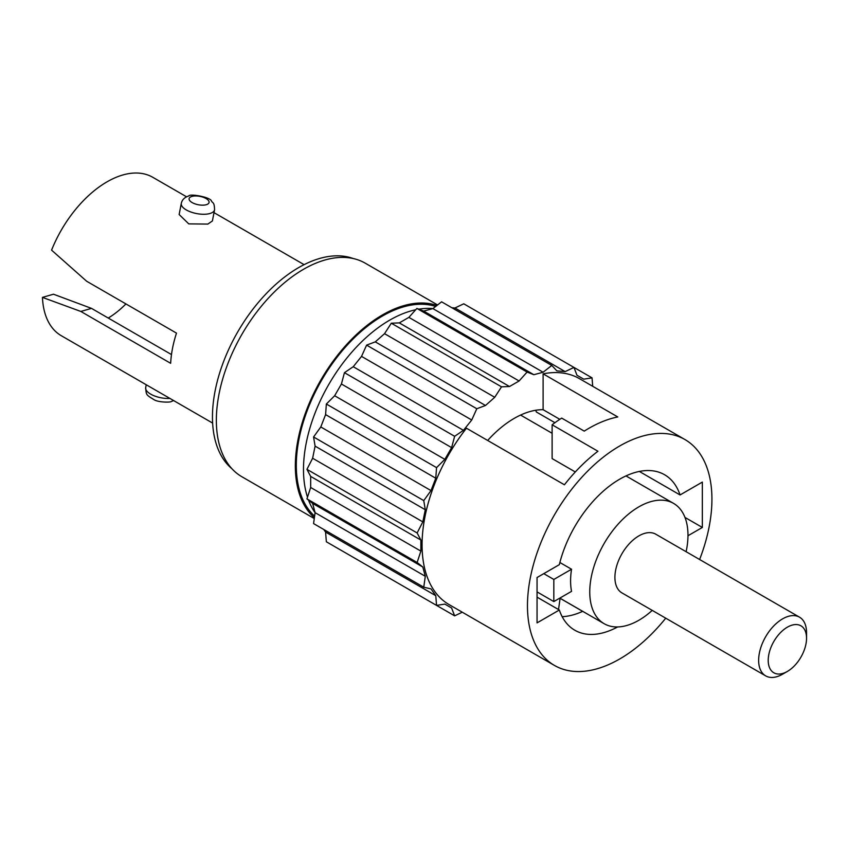 <?xml version="1.0" encoding="UTF-8"?>
<svg xmlns="http://www.w3.org/2000/svg" width="849" height="849" viewBox="0 0 849 849"><rect width="100%" height="100%" fill="white"/><g stroke="black" fill="none" stroke-linecap="round" stroke-linejoin="round"><path stroke-width="1.27" d="M214.553 209.809L212.399 220.952L207.856 224.083L188.765 223.881L179.139 214.521L181.293 203.378A16.938 7.1 -169.1 0 0 191.036 212.07A16.938 7.1 -169.1 0 0 209.905 213.513A16.938 7.1 -169.1 0 0 214.553 209.809C214.362 201.701 212.749 203.442 211.486 201.107C210.658 197.042 189.338 193.455 188.86 195.939C184.636 197.233 182.111 199.717 181.293 203.378M353.248 258.531A121.959 70.414 120 0 0 319.712 258.446A121.959 70.414 120 0 0 225.908 355.773A121.959 70.414 120 0 0 231.904 468.712M437.585 304.95L365.219 263.169A123.317 71.199 120 0 0 324.806 260.049A123.317 71.199 120 0 0 227.702 364.094A123.317 71.199 120 0 0 241.901 476.756L314.279 518.548M436.938 305.47A123.317 71.199 120 0 0 403.784 305.651A123.317 71.199 120 0 0 309.206 403.424A123.317 71.199 120 0 0 314.385 517.72M435.675 306.457A121.959 70.414 120 0 0 403.551 306.85A121.959 70.414 120 0 0 310.246 403.02A121.959 70.414 120 0 0 314.608 516.128M432.937 308.59A121.959 70.414 120 0 0 418.78 309.185M415.713 309.758A121.959 70.414 120 0 0 410.746 310.999A121.959 70.414 120 0 0 326.95 387.685A121.959 70.414 120 0 0 307.497 497.196M171.487 354.564L91.501 308.378L80.825 311.445L42.45 297.383A91.469 52.808 120 0 0 61.319 335.726L212.632 423.089M42.45 297.383L53.476 294.21L91.501 308.378M186.578 196.809L152.788 177.303A91.469 52.808 120 0 0 122.818 174.979A91.469 52.808 120 0 0 51.577 250.147L86.662 281.252L176.486 333.116A91.469 52.808 120 0 0 170.649 363.308L80.825 311.445M125.928 303.921A76.23 44.01 -60 0 1 108.248 318.046M308.527 500.135A121.959 70.414 120 0 0 315.096 512.7M787.384 627.167A27.104 15.643 120 0 0 768.218 660.363A27.104 15.643 120 0 0 787.384 671.432L782.598 674.191A33.875 19.559 -60 0 1 765.66 675.868A33.875 19.559 -60 0 1 760.46 648.721A33.875 19.559 -60 0 1 782.598 618.868A33.875 19.559 -60 0 1 799.535 617.191A33.875 19.559 -60 0 1 806.55 632.707L806.55 638.236A27.104 15.643 120 0 0 787.384 627.167M799.535 617.191L655.799 534.212A33.875 19.559 120 0 0 638.862 535.889A33.875 19.559 120 0 0 616.735 565.742A33.875 19.559 120 0 0 621.924 592.889L765.66 675.868M686.119 551.712A69.448 40.094 120 0 0 673.586 503.404A69.448 40.094 120 0 0 638.862 506.842A69.448 40.094 120 0 0 593.493 568.045A69.448 40.094 120 0 0 604.138 623.697A69.448 40.094 120 0 0 638.862 620.258A69.448 40.094 120 0 0 652.234 610.389M571.536 569.233L553.824 579.453L553.824 601.58L571.536 591.36A69.448 40.094 -60 0 1 571.536 569.233L559.873 562.494M699.618 559.502A130.428 75.306 120 0 0 684.91 439.527A130.428 75.306 120 0 0 619.696 445.99A130.428 75.306 120 0 0 534.488 560.924A130.428 75.306 120 0 0 554.482 665.446A130.428 75.306 120 0 0 619.696 658.983A130.428 75.306 120 0 0 665.733 618.189M554.482 665.446L449.079 604.584A130.428 75.306 120 0 1 466.451 428.214L564.415 484.779A130.428 75.306 -60 0 1 597.951 451.254L552.115 424.787A130.428 75.306 -60 0 1 561.698 418.111L584.25 431.122A130.428 75.306 -60 0 1 588.983 428.257A130.428 75.306 -60 0 1 617.785 416.955L543.105 373.836L543.105 409.685L559.82 419.332M639.339 471.439L680.06 494.956A89.771 51.831 120 0 0 664.587 474.74A89.771 51.831 120 0 0 619.696 479.186A89.771 51.831 120 0 0 559.332 564.659L537.056 577.522L537.056 622.879L559.332 610.017A89.771 51.831 120 0 0 574.815 630.234A89.771 51.831 120 0 0 617.637 626.944M552.115 424.787L552.115 458.577L575.304 471.97M487.666 440.461A89.771 51.831 -60 0 1 514.292 418.334A89.771 51.831 -60 0 1 543.105 409.685M537.056 597.155L559.332 610.017M562.165 616.671A89.771 51.831 120 0 0 582.647 611.344L560.096 598.322A89.771 51.831 120 0 0 560.149 598.301M535.719 410.258A89.771 51.831 120 0 1 536.335 411.967L554.928 422.706M553.824 579.453L543.763 573.648M553.824 601.58L537.056 591.902M462.281 612.203L454.639 615.843L451.626 608.011L444.844 604.095L436.556 605.401L435.781 595.69L430.995 588.877L423.757 587.2L425.296 576.28L422.813 567.026L417.135 562.494L420.871 551.107L420.871 540.038L417.135 532.96L422.813 521.87L425.296 509.75L423.757 500.602L430.995 490.584L435.781 478.231L436.556 467.629L444.844 459.362L451.626 447.625L454.639 436.301L463.437 430.337L471.736 420.011L476.798 408.74L485.49 405.493L494.744 397.29L501.504 386.826L509.506 386.518L519.089 380.989L527.091 372.064L533.851 374.706L543.105 372.233L551.797 365.441L556.859 370.864L565.158 371.607L573.956 367.415L576.97 375.258L583.741 379.163L592.04 377.858L592.708 386.295M684.91 439.527L579.506 378.675A130.428 75.306 120 0 0 543.105 373.836M423.757 587.2L313.568 523.589L315.096 512.658L312.623 503.404L306.945 498.872L310.67 487.485L310.67 476.416L306.945 469.338L312.623 458.248L315.096 446.128L313.568 436.98L320.795 426.962L325.591 414.609L326.356 404.018L334.655 395.74L341.425 384.003L344.45 372.679L353.237 366.715L361.536 356.389L366.598 345.118L375.29 341.871L384.544 333.668L391.315 323.214L399.306 322.896L408.889 317.367L416.891 308.442L423.651 311.084L432.905 308.612L441.597 301.82L551.797 365.441M451.795 307.709L454.958 307.985L463.756 303.804L592.04 377.858M344.45 552.221L454.639 615.843M436.556 605.401L326.356 541.779L325.591 532.068L323.756 529.468M527.091 372.064L416.891 308.442M408.889 317.367L519.089 380.989M399.306 322.896L509.506 386.518M391.315 323.214L501.504 386.826M423.651 311.084L533.851 374.706M384.544 333.668L494.744 397.29M432.905 308.612L543.105 372.233M454.958 307.985L565.158 371.607M444.844 604.095L451.626 608.011M325.591 532.068L435.781 595.69M417.135 562.494L306.945 498.872M312.623 503.404L422.813 567.026M315.096 512.658L425.296 576.28M417.135 532.96L306.945 469.338M310.67 476.416L420.871 540.038M310.67 487.485L420.871 551.107M423.757 500.602L313.568 436.98M315.096 446.128L425.296 509.75M312.623 458.248L422.813 521.87M436.556 467.629L326.356 404.018M325.591 414.609L435.781 478.231M320.795 426.962L430.995 490.584M454.639 436.301L344.45 372.679M341.425 384.003L451.626 447.625M334.655 395.74L444.844 459.362M476.798 408.74L366.598 345.118M361.536 356.389L471.736 420.011M353.237 366.715L463.437 430.337M375.29 341.871L485.49 405.493M687.966 535.751L702.346 527.452L702.346 482.094L680.06 494.956M684.973 517.423L702.346 527.452M782.598 674.191L787.384 671.432A27.104 15.643 120 0 0 806.55 638.236M558.525 609.55L560.096 598.322M206.275 204.705A10.167 4.266 10.9 0 0 206.063 198.549A10.167 4.266 10.9 0 0 191.906 196.406A10.167 4.266 10.9 0 0 192.118 202.561A10.167 4.266 10.9 0 0 206.275 204.705M173.663 400.59L171.371 401.46C171.01 402.5 158.508 402.5 154.136 399.762C146.092 394.753 146.272 395.273 145.688 387.59A16.938 7.1 10.9 0 0 153.032 395.326A16.938 7.1 10.9 0 0 169.906 398.425M214.001 212.643L304.101 264.655M145.688 387.59L146.23 384.756M604.138 623.697L559.831 598.12M673.586 503.404L625.978 475.918M552.115 433.277L520.575 415.065"/></g></svg>
